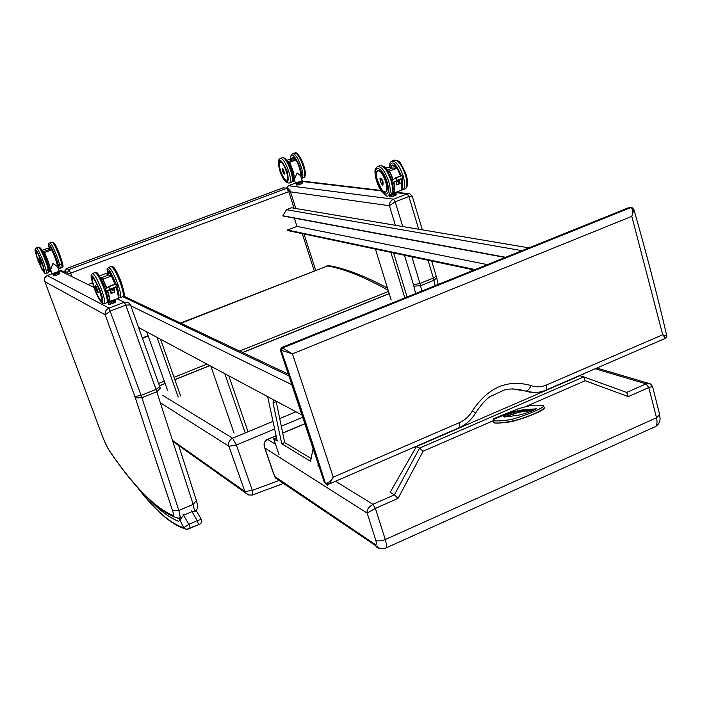 <?xml version="1.0" encoding="UTF-8"?>
<svg xmlns="http://www.w3.org/2000/svg" width="702" height="702" viewBox="0 0 702 702"><rect width="100%" height="100%" fill="white"/><g stroke="black" fill="none" stroke-linecap="round" stroke-linejoin="round"><path stroke-width="1.05" d="M302.044 181.046L380.861 190.417M286.381 188.118L288.619 185.635L295.56 183.046L288.548 185.635M412.276 196.279L409.898 193.849L407.134 193.954L408.88 196.534L412.293 196.358L422.341 229.852M395.507 192.576L407.134 193.954L393.471 199.184C390.733 200.535 389.373 202.711 389.408 205.721L395.208 201.772L408.88 196.534L418.708 229.247M59.907 270.84L65.198 272.122M44.612 280.861L44.893 281.66C43.945 278.843 44.709 276.816 47.183 275.579L52.167 273.719M110.442 452.386L109.688 451.132C107.152 447.253 104.466 441.602 101.632 434.169L44.507 280.572C43.989 279.229 44.858 277.562 47.122 275.579L52.15 273.701M130.423 304.668L128.08 302.246L124.254 302.255L125.781 305.098L130.511 304.905L159.775 386.697L156.028 389.435L193.155 504.378L194.594 510.977M101.632 434.169L44.893 281.66L105.195 314.812L110.539 310.942L125.781 305.098L156.028 389.435L141.111 395.428L109.021 308.081C106.011 309.556 104.738 311.802 105.195 314.812L134.872 396.542L141.111 395.428L141.901 397.701L156.809 391.716L160.302 388.232L159.837 386.863M180.993 323.262L327.694 265.918L330.73 265.961C347.104 269.12 366.032 276.527 387.513 288.162M158.626 383.476L164.286 381.212M174.017 377.316L206.958 364.119M239.601 351.044L388.513 291.391M142.471 338.32L148.192 336.082M280.265 349.991L292.444 353.826L631.791 216.339L633.906 209.573L631.914 207.511L630.861 207.529C632.862 208.915 633.178 211.846 631.791 216.339L662.706 334.757L665.514 338.294M281.484 347.622L628.167 207.871L630.861 207.529L282.467 348.017L281.353 347.674L280.291 350.052L324.14 481.756M633.906 209.573C646.331 252.948 657.318 295.147 666.865 336.179L662.706 334.757L546.533 384.977C541.26 387.188 536.1 387.381 531.045 385.573C529.519 389.083 527.711 390.926 525.622 391.093L534.108 392.532M281.344 350.526L282.467 348.017L292.444 353.826L333.266 477.167C330.66 481.3 328.08 483.345 325.526 483.292L324.35 482.388L325.825 483.853M328.299 484.371L329.422 483.906L333.266 477.167L459.538 422.578L459.599 427.5L458.932 427.79M325.526 483.292L326.965 484.398M475.579 412.96L472.428 410.837C469.252 416.242 464.961 420.165 459.538 422.578M531.045 385.573C507.581 378.948 488.039 387.372 472.428 410.837M512.276 388.855L525.061 390.979M252.457 494.998L252.334 490.4L279.106 480.475M274.64 429.019L236.372 445.024L228.905 446.288L244.884 491.54L252.334 490.4L236.372 445.024L232.581 438.215L162.557 395.252M160.372 402.755L228.905 446.288C228.027 442.69 229.256 439.996 232.581 438.215L272.99 421.375M503.422 416.04C522.604 408.748 525.377 410.995 534.301 409.556L535.766 409.363M502.5 415.663L503.738 416.365C504.773 417.076 507.958 416.9 513.276 415.847C515.777 416.286 529.615 412.767 536.451 408.739C527.272 410.021 523.745 407.722 502.5 415.663L503.939 416.33M503.738 416.365L504.448 416.83M518.155 408.818C535.617 403.65 532.572 405.931 535.152 405.142L542.936 405.335C549.543 406.405 514.548 419.875 507.774 420.024C501.333 420.972 496.393 421.2 492.962 420.691L493.559 419.515L518.155 408.818L493.681 418.69L493.559 419.515M543.927 407.055C549.183 407.564 527.439 417.699 514.197 420.612C503.483 422.894 496.551 423.56 493.401 422.604L493.357 422.42M264.329 446.805L264.926 448.087C263.513 444.129 264.426 441.251 267.673 439.434L267.365 439.426M652.553 386.469L650.429 383.871L646.086 383.862L626.684 392.418L583.774 376.895L585.205 380.73L628.325 396.621L626.684 392.418M419.603 448.104L394.401 494.831L390.145 492.356L416.435 446.551L579.94 375.702L583.748 376.886L419.603 448.104L423.139 451.202L492.988 420.823M398.052 498.385L394.401 494.831L372.938 504.299C368.55 507.072 366.628 510.003 367.155 513.109L375.386 508.406L398.052 498.385L423.139 451.202M628.325 396.621L648.806 387.565L652.553 386.477L659.661 414.557L656.528 417.778L385.284 539.531L375.386 508.406L372.938 504.299L335.538 481.256M280.063 480.071L275.491 478.018L274.28 475.868M534.301 409.556C525.052 411.047 522.086 408.871 503.466 416.067M419.55 448.087L416.435 446.551M395.946 177.939L393.059 179.642C391.014 181.572 391.374 182.362 394.12 182.02L397.078 180.291L396.042 177.869L401.412 175.842L402.948 176.272L402.457 178.852L403.123 177.211M394.989 181.695L394.48 181.888M394.471 181.853L394.928 181.678M396.165 181.002L395.647 181.195M395.445 181.265L396.103 180.984M396.612 180.572L402.272 178.431M402.264 178.396L396.823 180.511M396.753 180.66L396.235 180.853M396.025 180.923L396.683 180.642M395.586 181.344L395.068 181.546M394.857 181.607L395.516 181.335M387.881 171.323L389.549 171.034L387.671 170.981M385.652 168.217L387.776 167.418L392.497 168.059L387.092 170.095M400.763 176.079L397.244 168.173L389.549 171.034L393.217 179.545M400.623 176.141L397.121 168.182L392.664 168.068M398.534 176.685L395.05 178.054M395.972 181.458L396.604 184.924L395.998 181.449L396.621 184.854L400.131 183.582L399.499 180.116M399.438 180.142L400.052 183.538L396.56 184.398M398.341 180.94L399.096 183.433M382.3 184.705L382.906 184.758C383.389 181.695 382.511 179.475 380.265 178.089L380.308 178.062C382.555 179.449 383.432 181.678 382.95 184.749L382.765 184.81M395.323 193.024L395.559 193.559L392.822 194.735L389.312 195.296L389.601 196.771L390.215 196.893L389.759 195.577L391.453 195.305L391.821 196.525L389.575 196.709M389.829 195.375L389.206 195.498M395.823 193.103L396.121 194.893L396.025 193.208M395.559 193.559L394.866 194.156L395.235 195.375L393.269 196.121L392.901 194.902L394.743 194.006M392.822 194.735L391.479 195.103M389.663 194.805L395.48 193.164L394.98 192.857M391.909 196.63L389.601 196.771M390.251 196.902L396.077 195.051M292.918 159.924L296.077 159.977L289.54 162.381L288.004 162.346M289.575 159.459L292.778 159.924L287.671 161.802M300.825 176.369C300.939 171.63 299.429 166.207 296.305 160.109L296.077 159.977C299.149 165.883 300.702 171.27 300.754 176.149M286.706 160.407L289.373 159.433M288.171 162.636L289.54 162.381C293.998 171.727 295.217 178.089 293.208 181.458L294.726 180.888M302.193 180.66L297.911 182.739L295.358 182.862L299.947 181.888L302.185 180.625L300.614 175.711L297.095 172.955L294.296 179.545L295.349 182.827M284.196 174.043L282.415 168.366L284.468 174.105M301.474 181.844L302.079 181.941L302.088 183.406L302.088 181.976M301.474 181.836L302.018 181.888M301.913 181.879L300.939 182.766L301.272 183.81L299.561 184.45L299.227 183.406L300.833 182.643L298.008 183.749L298.341 184.793L296.964 185.038L296.63 183.994L298.034 183.582L296.226 183.933L296.56 184.977M296.692 183.819L296.226 183.933M296.797 182.994L296.534 183.599L300.008 182.932L301.623 181.932L301.097 181.616M302.088 183.468L302.422 183.02M301.272 183.933L298.341 184.793L302.044 183.555M297.043 185.126L296.569 185.003M298.42 184.889L299.578 184.565M106.572 288.197L106.335 288.32C104.449 290.286 104.844 291.111 107.538 290.795L109.854 289.268L108.696 286.732L115.154 284.354L116.321 285.31L115.742 287.039L116.901 287.241C118.533 285.986 118.269 285.126 116.111 284.652L115.725 284.275C112.355 275.632 109.924 271.507 108.415 271.911M109.029 301.728L109.512 301.623C110.258 300.509 109.652 296.876 107.687 290.733L108.213 290.496M116.646 287.293L107.538 290.795M108.591 290.119L109.126 289.891M109.494 289.514L115.777 287.144M115.769 287.109L109.696 289.452M109.047 289.812L109.582 289.584M108.134 290.417L108.67 290.189M101.044 278.799L102.966 279.089L100.772 278.282M99.403 275.904L105.853 273.482L108.713 274.956L100.623 278.001M113.522 279.966L115.277 284.363L111.688 275.956L102.966 279.089L106.757 288.039M115.023 284.363L111.416 275.904L108.713 274.956L111.478 275.886M108.828 274.938L105.853 273.482M112.689 284.968L108.801 286.495M109.986 290.014L111.039 293.524L110.03 289.996L111.065 293.436L114.882 291.971L110.942 292.98M113.864 288.54L114.97 292.023L113.926 288.513M113.338 288.978L114.321 291.699M95.507 285.653L98.254 292.716M115.128 300.28L111.285 302.264L108.169 302.632L108.538 304.124M108.468 302.799L109.889 302.843L110.346 304.106L108.845 304.282L108.108 302.922L108.52 304.098M114.47 300.912L115.347 300.395L115.795 301.649L115.119 302.299L114.672 301.035L113.54 301.623L113.996 302.878L111.811 303.703L111.355 302.448L113.426 301.448M111.285 302.264L109.942 302.632M108.722 301.869L108.477 302.474C111.197 302.465 113.259 301.72 114.637 300.237L114.163 299.973M110.442 304.212L108.933 304.378M111.855 303.834L115.119 302.299L108.977 304.387M114.005 303.018L115.084 302.465M115.128 302.395L115.769 301.57M51.781 249.912L49.842 249.298L51.729 249.93L44.568 252.562L42.796 251.939M49.947 249.289L47.806 248.218L49.842 249.298L42.778 251.895M57.897 267.515C57.283 263.136 55.318 257.309 52.009 250.061L51.729 249.93C54.774 256.511 56.748 262.162 57.669 266.883M41.944 250.377L47.806 248.218M43.006 252.36L44.568 252.562C48.956 262.451 50.921 268.857 50.465 271.771L51.272 271.472M93.919 287.408L60.003 270.805L59.222 271.095C62.241 270.884 49.535 275.245 52.062 273.604L56.327 272.666L59.196 271.033L57.582 266.646L52.931 263.469L50.614 269.673L52.036 273.534M38.759 258.231L41.023 264.198M58.801 272.306L59.582 273.604L58.942 274.113L58.994 272.394M59.003 272.437L57.555 273.517L57.95 274.596L56.081 275.289L55.677 274.21L57.459 273.376L54.449 274.561L54.853 275.632L53.624 275.807L53.22 274.736L54.493 274.377L53.01 274.675L53.413 275.746L53.027 274.684M53.334 274.307L56.564 273.692L58.635 272.411L58.099 272.122M58.942 274.228L59.556 273.526M58.871 274.28L57.968 274.719L58.871 274.28M54.94 275.728L53.703 275.895M56.125 275.403L53.747 275.904M150.114 500.517C160.495 511.117 170.016 518.05 178.668 521.314L183.731 515.18L192.05 511.626L197.236 520.691L198.578 524.631C201.149 523.938 202.158 522.367 201.614 519.928C201.614 519.322 200.149 519.577 197.236 520.691L188.882 524.271L183.757 527.737L184.257 528.527L186.565 529.282M187.109 529.115L198.578 524.631L190.242 528.22L188.882 524.271L183.003 514.382M137.425 487.32C155.186 510.275 170.63 523.745 183.757 527.737L179.107 518.55M191.313 510.828L192.05 511.626L194.937 510.959L196.788 511.565L201.509 519.743M123.631 296.06L288.303 374.14M122.832 296.692L288.882 375.86M138.601 327.518L301.895 414.952M130.818 305.774L291.83 384.714M89.531 283.941L92.418 282.853M522.007 250.658L286.46 209.696L282.888 215.786L283.345 216.076L505.115 257.467M505.607 257.274L282.888 215.786M294.322 218.12L296.99 226.395L287.504 230.01L287.68 230.537L474.069 269.989M487.416 264.61L296.99 226.395M475.14 269.559L287.504 230.01M528.975 247.859L291.549 207.774L286.46 209.696M471.367 271.077L470.849 269.305M407.099 296.981L393.611 252.957M404.843 297.894L390.874 252.378M391.19 300.035L375.43 249.113M248.052 431.765L228.799 375.816M245.226 432.941L224.789 373.666L210.872 366.216L234.082 433.134M180.651 396.025L160.53 339.259M178.194 397.025L157.011 337.372L146.683 331.844L167.453 390.084M583.151 374.543L583.011 374.034M313.083 448.543L310.574 461.319L281.765 443.796L273.034 402.957L273.499 399.745M276.097 401.14L284.679 442.567L311.126 458.511M284.679 442.567L281.765 443.796M276.018 401.728L273.034 402.957M267.655 396.621L277.229 441.04L273.675 438.882L279.08 454.782M276.509 437.688L273.675 438.882M318.699 465.435L317.901 465.777L318.252 464.083M319.05 466.479L317.901 465.777M327.465 485.345L327.176 484.433M288.434 185.705L393.471 199.184L395.208 201.772L402.72 226.544M301.491 181.414L381.16 190.865M428.018 260.24L433.388 278.089L436.196 276.088L431.677 261.012M288.785 191.62L389.408 205.721L395.375 225.307M404.492 255.265L413.478 284.758L419.98 283.468L411.898 256.827M413.478 284.758L413.855 286.17L420.577 285.688L419.98 283.468L433.388 278.089L435.196 285.653M421.832 291.049L420.577 285.688L433.976 280.309L436.653 277.808L436.196 276.088M413.855 286.17L415.602 293.559M117.067 298.736L124.254 302.255L109.021 308.081L47.183 275.579M134.872 396.542L172.499 510.512C173.561 513.855 173.754 515.487 173.061 515.417L173.929 516.847C155.388 508.748 134.029 486.977 109.845 451.526C107.204 447.455 104.449 441.646 101.579 434.108L101.527 433.976M135.381 397.981L141.901 397.701L178.87 510.459L193.155 504.378L196.411 500.631L178.712 445.551M172.499 510.512L178.87 510.459L180.344 517.576M179.133 518.383L173.929 516.847L178.808 518.445M173.061 515.417C155.01 507.958 133.889 486.539 109.688 451.132M180.511 323.034L327.694 265.918C344.779 269.094 364.943 277.22 388.171 290.286M290.023 190.795L288.75 191.628L294.085 208.204M302.272 233.626L314.224 270.77M287.25 188.233L283.09 187.873L288.031 188.338L290.137 190.847L295.814 208.494M282.827 187.969L66.462 268.585M286.688 188.355L288.75 191.628L70.691 273.122L68.849 269.586L66.602 268.524L65.26 271.446L67.497 272.534L68.849 269.586L286.688 188.355M67.497 272.534L68.033 273.499M68.489 273.727L70.691 273.122L71.437 275.158M65.365 272.2L65.26 271.446M631.51 207.423L630.729 207.511M631.107 207.415L629.747 207.406L281.721 347.709L280.581 350.201L324.719 482.783L326.658 484.31M546.305 389.935C539.408 392.936 532.511 393.313 525.622 391.084C517.005 388.715 509.863 388.373 504.176 390.058L490.803 396.253C486.67 398.499 481.598 404.062 475.596 412.916C471.691 419.55 466.356 424.412 459.599 427.5L329.413 483.906L325.868 483.88L325.395 483.213C311.837 440.505 297.113 396.261 281.221 350.482L282.371 347.981M546.533 384.977L546.314 389.935L545.533 390.268M281.221 426.272L302.676 417.295M295.99 411.793L279.598 418.629M159.468 385.828L165.128 383.573M174.859 379.677L209.863 365.681M242.716 352.527L389.224 293.682M248.999 495.121L245.621 492.962L244.884 491.54L172.516 440.391M504.466 417.014C521.56 410.477 526.482 411.346 532.915 410.705M493.778 422.894C497.306 423.517 503.641 422.929 512.793 421.13C522.999 419.129 545.296 410.021 544.147 408.002M275.509 444.261L267.673 439.434L276.123 435.889M282.678 433.134L304.852 423.832M595.191 368.761L646.086 383.862L648.806 387.565L656.528 417.778C657.405 421.981 657.09 424.894 655.598 426.518L653.834 427.316M264.926 448.087L367.155 513.109L375.745 540.11C377.93 541.374 381.107 541.172 385.284 539.531C386.53 543.831 386.749 546.656 385.96 548.016C380.87 549.157 377.544 548.578 376 546.27L374.991 544.348L274.605 476.377L264.926 448.087M525.544 406.669L585.205 380.73M379.993 548.569L275.491 478.018L273.736 473.824M273.411 473.323L264.557 447.446M375.745 540.11C376.711 543.673 376.456 545.094 374.991 544.348M384.793 548.499L655.598 426.518C662.039 422.148 659.529 416.839 659.661 414.557M392.164 165.163L393.936 165.365M392.155 165.172L396.709 168.155C394.506 165.189 392.778 164.321 391.523 165.558M402.237 179.08L402.158 188.048M389.47 167.629C391.418 159.38 395.384 162.118 401.368 175.851M402.228 189.996L402.957 189.724C405.098 187.846 405.177 183.283 403.194 176.044C399.456 165.54 395.621 160.591 391.698 161.188C390.128 161.899 389.329 164.04 389.32 167.602M392.348 160.951L393.971 160.337C397.911 159.731 401.746 164.68 405.484 175.184C407.458 182.415 407.379 186.978 405.229 188.864L404.536 189.128M396.077 181.774L396.876 181.116M397.078 180.291L402.351 178.29M396.226 180.818L402.193 178.606M402.272 178.571L396.805 180.467M402.237 178.834L395.638 181.16M402.43 178.72L395.05 181.511M389.347 171.367L392.918 179.721M393.594 182.204C395.042 189.136 394.489 192.892 391.927 193.48M401.518 179.352C402.79 185.302 402.5 189.022 400.649 190.496L393.146 193.357C394.98 191.874 395.244 188.118 393.919 182.099M401.869 188.741L401.658 179.3M401.676 179.291C402.658 187.004 402.316 190.733 400.649 190.496L399.973 190.76M392.33 193.638L391.576 193.857M394.594 192.813L393.787 193.138M396.604 184.924L400.131 183.582M382.985 184.723L382.906 184.758C383.046 186.118 382.151 184.959 380.212 181.309C379.685 170.472 386.46 192.734 380.221 181.309L379.993 178.475M386.899 190.9L386.091 191.988L384.88 192.137M377.492 170.761L379.466 170.753M382.564 190.637C387.021 194.006 388.206 191.067 386.126 181.818C381.748 170.998 378.501 168.138 376.404 173.227M387.083 181.915C392.269 198.982 381.572 197.534 376.562 180.826C371.332 164.022 381.897 164.786 387.083 181.915M388.732 181.528C384.968 170.998 381.16 166.014 377.325 166.585C376.044 169.156 372.604 166.637 377.509 183.792C383.415 194.48 387.118 198.28 388.627 195.2C390.707 193.331 390.742 188.777 388.732 181.528M377.957 166.348L379.606 165.725C383.459 165.154 387.267 170.13 391.032 180.66C393.041 187.899 392.997 192.462 390.909 194.331L390.233 194.586M390.61 167.778C391.409 164.566 393.243 164.68 396.095 168.138M396.542 168.155L392.971 165.128L391.865 165.303L390.926 166.655M385.152 192.155L386.644 191.392M378.106 170.472L377.676 170.639C380.633 170.402 383.459 174.131 386.118 181.818C387.609 187.258 387.601 190.654 386.091 191.988M384.854 191.997C379.589 191.47 373.104 170.253 378.387 170.779C383.687 171.139 390.251 192.796 384.854 191.997M389.312 195.296L389.601 194.823M279.896 162.302L280.195 162.03C283.231 159.995 290.374 178.677 287.171 180.265L286.434 180.326M284.67 179.054C293.945 188.189 280.625 151.65 279.326 164.408M279.87 170.797C277.729 156.669 280.247 156.932 287.416 171.578C289.478 185.644 286.96 185.381 279.87 170.797M292.19 180.589C295.147 177.852 288.101 158.599 284.064 158.415M280.291 158.45L281.923 157.845C285.96 154.8 295.761 180.44 291.269 182.274L290.918 182.406M288.926 183.143L289.303 183.003C293.778 181.186 283.968 155.537 279.949 158.573C278.887 160.767 276.711 157.95 279.808 170.77C282.818 179.405 285.977 183.485 289.303 183.003L291.269 182.274C292.137 181.774 295.121 180.695 289.952 166.181C284.6 155.932 284.231 158.336 282.292 157.722M289.382 162.662C294.182 173.192 295.121 179.458 292.199 181.467M292.146 181.528L293.208 181.458L292.129 181.564M295.63 182.95L302.027 180.888M284.635 174.052L282.476 171.148C281.493 161.934 287.557 180.791 282.476 171.148L282.204 168.62M292.866 157.371L295.972 159.959C294.278 157.52 293.015 156.783 292.181 157.757M290.795 159.617C289.707 145.226 303.94 169.208 300.974 176.843M304.589 175.948C307.529 173.052 300.649 154.186 296.534 153.87M292.708 153.896L294.331 153.299C298.473 150.219 308.231 175.807 303.633 177.676L303.273 177.808M294.7 153.168C295.656 151.29 298.21 154.045 302.351 161.451C307.546 175.851 304.528 177.255 303.633 177.676L301.676 178.405C306.256 176.535 296.49 150.948 292.365 154.019C291.076 154.361 290.523 156.221 290.707 159.6M285.995 180.089L287.293 180.168M280.572 161.925L279.668 162.829M286.39 180.203C282.616 179.844 276.807 161.811 280.607 162.206C284.389 162.452 290.268 180.791 286.39 180.203M291.584 159.731C291.971 156.976 293.278 157.055 295.507 159.959M295.858 159.959L292.488 157.529L291.883 158.371M301.588 182.266L300.833 182.643M299.157 183.257L298.034 183.582M115.725 284.275C111.627 274.78 109.258 270.63 108.617 271.832L109.073 271.779M121.411 282.608C117.471 272.42 114.514 267.365 112.548 267.436M107.696 274.359C106.958 265.76 109.828 269.156 116.313 284.538L116.348 284.643M117.19 287.118C119.059 293.199 119.463 296.463 118.392 296.902M120.033 297.701L120.437 297.569C121.314 296.104 120.463 291.646 117.892 284.187C113.645 273.21 110.442 267.655 108.275 267.55C106.976 270.463 106.616 265.356 107.66 274.342M108.608 267.427L110.811 266.602C112.987 266.699 116.199 272.244 120.446 283.222C123.017 290.681 123.85 295.138 122.964 296.604L122.613 296.735M110.223 290.602L110.828 289.689M113.355 288.733L111.741 291.146M109.854 289.268L115.742 287.039M115.909 287.074L109.679 289.417M116.128 287.118L109.222 289.724M116.348 287.171L108.766 290.023M116.567 287.215L108.31 290.33M102.773 279.431L106.476 288.224M107.388 290.847C109.889 298.955 110.117 302.404 108.073 301.211M118.12 297.955C118.726 296.656 118.147 293.199 116.383 287.583C118.55 296.139 119.042 299.754 117.866 298.429L117.524 298.561M116.172 287.662C118.085 293.726 118.647 297.315 117.866 298.429L109.512 301.623L108.073 301.237M113.057 300.272L111.179 300.982M108.713 301.658L107.897 301.781M107.318 301.79L112.171 300.86L114.724 299.631M111.039 293.524L114.97 292.023M98.35 292.673L95.384 285.784M95.437 285.688L96.034 288.829C93.524 278.132 101.887 301.176 96.034 288.838L98.28 292.699M101.808 300.175L100.983 300.175M100.658 300.017C102.571 301.325 102.229 298.113 99.614 290.374C96.349 282.081 94.007 277.904 92.594 277.852L92.997 277.799M105.309 288.706C101.255 278.29 98.315 273.227 96.507 273.508M101.711 300.316C102.255 299.359 101.562 296.042 99.614 290.374C95.797 280.765 93.348 276.79 92.269 278.448M100.184 290.654C106.59 308.318 100.237 304.896 94.007 287.627C89.663 271.06 91.725 272.069 100.184 290.654M101.755 290.303C97.481 279.291 94.314 273.71 92.26 273.561L91.199 275.008C91.225 274.903 89.979 275.974 94.91 290.049C101.193 304.326 103.203 303.896 102.913 303.633L104.475 303.668C105.274 302.229 104.37 297.78 101.755 290.303M104.089 303.782L106.678 302.816M92.567 273.447L94.805 272.604C96.876 272.753 100.053 278.325 104.326 289.338C106.932 296.797 107.827 301.255 107.011 302.694C108.09 299.403 109.723 305.747 106.134 291.032M115.654 284.477C112.478 276.202 110.074 272.007 108.441 271.902L108.099 274.57C107.95 270.331 109.714 272.043 113.399 279.686M117.725 292.286L116.646 287.487M100.886 300.131C97.806 298.64 89.821 276.676 92.91 278.167C95.972 279.501 104.098 301.921 100.886 300.131M43.094 270.296C47.411 275.184 36.381 246.727 36.048 252.123M37.855 260.109C33.784 245.998 35.232 246.709 42.208 262.241C46.218 276.281 44.77 275.57 37.855 260.109L42.129 269.77L44.735 273.262L46.192 273.464C48.315 272.508 37.627 245.797 36.013 248.025L35.17 249.096C35.574 250.07 33.538 247.06 37.847 260.1M47.157 269.401C54.387 280.625 41.076 243.568 39.531 248.236M36.179 247.973L38.18 247.236C39.812 244.998 50.491 271.7 48.35 272.666L48.175 272.727M45.999 273.526L48.35 272.666C48.517 269.164 52.685 278.992 44.261 255.001L39.663 247.455L38.364 247.174M44.41 252.852C49.737 265.347 51.351 271.463 49.245 271.191L50.211 271.823M52.343 273.675L59.056 271.332M40.918 264.171L38.628 258.336M38.663 258.266L39.259 260.977C36.829 251.842 44.042 271.27 39.259 260.977L41.093 264.163M57.555 265.338C58.319 262.548 50.518 244.033 49.71 246.735M59.538 268.489L59.749 268.418C62.004 267.418 51.369 240.76 49.614 243.041C48.377 242.444 48.289 244.428 49.359 248.973C45.095 231.432 61.557 267.304 58.003 267.804M60.635 264.4C67.91 275.465 55.081 239.092 53.124 243.164M49.789 242.98L51.764 242.251C53.545 239.97 64.172 266.611 61.89 267.62L61.706 267.69M36.469 251.606L36.732 256.046L38.347 260.846C37.89 260.433 43.533 272.104 43.366 270.533L43.884 270.603L43.612 267.734L37.987 253.571L36.416 251.597M43.322 270.463C41.155 269.419 34.258 250.868 36.443 251.93C38.584 252.852 45.595 271.744 43.322 270.463M57.467 264.952C57.713 261.416 50.825 245.147 49.745 246.709L49.605 249.105C48.078 241.699 54.914 254.308 56.765 262.337M58.38 272.938L57.459 273.376M55.625 274.061L54.493 274.377M286.24 188.101L288.496 185.661M396.13 192.225L408.345 193.664M436.679 277.895L438.18 284.459M61.969 270.551L59.968 270.796M59.214 271.069L59.933 270.805M196.516 500.982C198.71 508.976 197.394 507.941 196.007 510.819M326.86 265.839L329.466 265.646M142.339 337.952L148.061 335.714M304.01 233.994L315.654 270.217M283.661 187.75L282.994 187.873M282.906 187.899L66.541 268.515M65.33 272.192C64.549 271.007 64.935 269.787 66.497 268.533M179.229 447.156L180.335 446.7M629.264 207.423L630.071 207.318M546.314 389.935L665.917 338.118L666.865 336.179M408.345 296.481L406.835 296.13M283.485 483.441L252.22 495.068L248.332 494.919L172.832 441.382M159.433 385.723L165.093 383.467M174.816 379.571L209.74 365.61M242.585 352.457L389.189 293.576M543.269 405.905L543.927 407.046M492.962 420.691L493.401 422.604C494.533 423.438 499.684 423.236 508.853 422.007C512.592 421.823 522.314 418.603 537.995 412.337C541.979 410.442 544.059 408.801 544.226 407.406M264.593 447.516L264.022 444.506C264.636 441.382 265.751 439.689 267.374 439.434M304.817 423.718L282.652 433.02M276.097 435.767L267.506 439.373M596.849 368.041L648.551 383.318M504.282 417.076L518.541 412.425C519.032 412.065 531.537 410.407 532.95 410.688M401.184 190.058L405.229 188.864C407.95 187.048 408.283 182.345 406.23 174.745C401.956 165.04 399.298 160.486 398.245 161.083L394.664 160.082M399.21 180.23L396.261 182.634M396.042 177.869L401.412 175.842M393.059 179.642L395.972 177.913M394.27 181.958L402.448 178.834M387.934 167.418L392.567 168.05M397.358 168.261L400.781 176.079M392.62 168.05L397.165 168.164M388.627 195.2L390.909 194.331C393.331 192.822 393.804 188.777 392.33 182.204M391.909 180.633L391.786 180.212C387.407 170.332 384.731 165.742 383.757 166.444L380.291 165.479M391.865 165.303L390.566 167.778M386.188 191.927L385.003 192.164C383.889 193.805 381.195 189.408 376.913 178.957C375.473 169.928 377.211 172.165 377.676 170.639M395.928 193.103L395.358 193.024M395.217 195.525L393.287 196.253M396.384 194.533L396.121 194.998M289.514 159.433L292.839 159.916M296.288 160.056C299.438 166.172 300.956 171.63 300.851 176.439M292.883 159.916L296.112 159.968M287.232 180.221L286.53 180.344C281.985 179.256 277.185 161.723 280.23 162.03M292.488 157.529L291.549 159.723M117.918 293.155L116.76 287.408M118.366 297.306L120.437 297.569L122.964 296.604C124.043 294.147 125.965 298.701 121.437 282.625C116.822 271.858 113.987 266.62 112.943 266.9L111.197 266.479M113.549 288.654L112.013 290.953M108.749 286.723L114.733 284.45M106.335 288.32L108.556 286.828M111.723 276.026L115.268 284.363M107.801 301.965L114.768 299.614M105.458 289.057L105.335 288.724C100.5 277.544 97.675 272.279 96.858 272.911L95.174 272.49M101.737 300.272L100.93 300.21C98.596 298.078 95.937 292.409 92.945 283.196C92.094 278.518 91.98 276.737 92.62 277.843M108.573 302.229L108.117 302.659M115.769 301.807L115.102 302.448M52.001 250.044C55.511 257.95 57.485 263.785 57.915 267.559M50.017 246.595L51.922 249.052C53.606 253.185 55.089 253.203 57.546 265.312M51.966 242.19L52.948 242.287C53.598 243.34 52.001 239.654 56.862 247.718C66.418 272.745 62.145 265.031 61.89 267.62L59.749 268.418L58.134 268.146M59.187 272.516L59.565 273.534M59.547 273.745L57.968 274.719M53.58 273.692L53.326 274.324M136.618 486.398C154.747 510.073 170.63 524.113 184.257 528.527C185.898 529.519 187.89 529.422 190.242 528.22M180.317 516.207L179.089 518.927M196.779 511.547L194.568 510.293"/></g></svg>
